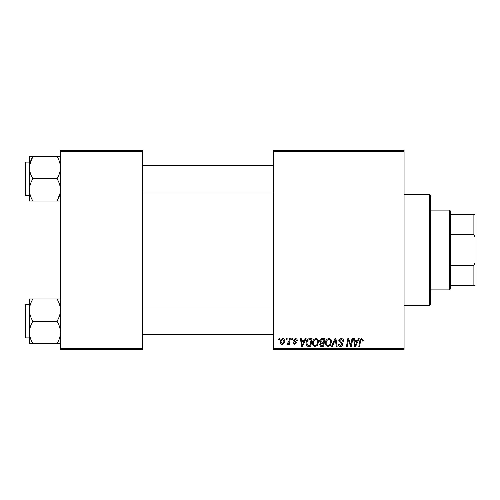 <?xml version="1.0" encoding="UTF-8"?>
<svg xmlns="http://www.w3.org/2000/svg" width="500" height="500" viewBox="0 0 500 500"><rect width="100%" height="100%" fill="white"/><g stroke="black" fill="none" stroke-linecap="round" stroke-linejoin="round"><path stroke-width="0.75" d="M273.275 150.244L404.062 150.244L404.062 151.356L273.275 151.356L273.275 150.244M312.475 343.075C312.456 340.613 313.587 339.106 315.856 338.569C317.638 338.894 318.531 340.012 318.519 341.925L317.456 345.356L315.15 346.531C313.312 346.194 312.419 345.044 312.475 343.075M304.3 340.788L305.256 338.669L306.131 338.669L302.525 346.431L301.537 346.431L300.475 338.669L301.288 338.669L301.55 340.788L304.3 340.788M361.669 338.569L363.256 340.281L363.188 340.988L362.375 341.087L362.45 340.412L361.619 339.475L360.556 340.938L359.625 346.431L358.812 346.431L359.769 340.744L361.669 338.569M338.769 340.85C338.919 339.394 339.725 338.638 341.206 338.569C342.831 338.656 343.631 339.531 343.606 341.194L342.8 341.287L342.594 340.144L341.15 339.475L339.575 340.775L339.787 341.456L341.887 342.775L342.8 344.469C342.7 345.8 341.975 346.488 340.631 346.531C339.225 346.444 338.469 345.694 338.363 344.281L339.175 344.031L340.656 345.625L341.994 344.519L338.769 340.85M331.519 346.431L334.906 338.669L335.938 338.669L337.125 346.431L336.312 346.431L335.294 339.781L332.388 346.431L331.519 346.431M325.369 343.075C325.356 340.613 326.481 339.106 328.75 338.569C330.538 338.894 331.425 340.012 331.413 341.925L330.35 345.356L328.05 346.531C326.206 346.194 325.312 345.044 325.369 343.075M278.731 339.781L278.919 338.669L279.725 338.669L279.556 339.781L278.731 339.781M273.275 348.644L404.062 348.644L404.062 349.756L273.275 349.756L273.275 151.356M404.062 348.644L404.062 151.356M319.625 341.081C319.719 339.65 320.469 338.85 321.856 338.669L324.969 338.669L323.656 346.431L320.594 346.3L319.525 344.544L320.594 342.65L319.625 341.081M357.406 340.788L358.356 338.669L359.231 338.669L355.625 346.431L354.637 346.431L353.575 338.669L354.387 338.669L354.65 340.788L357.406 340.788M351.131 343.406L351.962 338.669L352.775 338.669L351.45 346.431L350.6 346.431L348.381 339.844L347.3 346.431L346.481 346.431L347.794 338.669L348.644 338.669L350.881 345.244L351.131 343.406M295.331 338.569C296.562 338.619 297.206 339.256 297.256 340.481L296.45 340.688L295.294 339.275L294.231 340.138L296.55 342.806L294.862 344.412L293.025 342.7L293.831 342.6L294.9 343.706L295.744 342.931L293.831 341.231L293.425 340.206L295.331 338.569M308.525 338.856L312.069 338.669L310.756 346.431L307.831 346.325C306.6 345.725 306.025 344.7 306.125 343.25C306.075 341.275 306.875 339.806 308.525 338.856M280.231 342.056C280.181 340.163 281.019 339 282.744 338.569C284.019 338.738 284.656 339.487 284.662 340.819C284.738 342.788 283.888 343.981 282.113 344.412C280.819 344.206 280.194 343.419 280.231 342.056M286.188 339.781L286.375 338.669L287.181 338.669L287.013 339.781L286.188 339.781M289.075 340.925L289.481 338.669L290.3 338.669L289.35 344.312L288.531 344.312L288.738 343.144L287.425 344.412L286.881 344.206L289.075 340.925M291.631 339.781L291.819 338.669L292.625 338.669L292.456 339.781L291.631 339.781M60.469 150.244L142.487 150.244L142.487 151.356L60.469 151.356L60.469 150.244M142.487 348.644L142.487 349.756L60.469 349.756L60.469 348.644L142.487 348.644L142.487 151.356M60.469 348.644L60.469 151.356M322.994 345.519L323.4 343.106L320.775 343.425L320.331 344.513L321.613 345.519L322.994 345.519M323.556 342.194L323.994 339.575L321.688 339.619L320.431 341.106L321.844 342.194L323.556 342.194M329.719 344.762L330.606 341.887C330.619 340.525 329.981 339.719 328.694 339.475C326.969 340 326.125 341.225 326.175 343.162C326.144 344.55 326.775 345.369 328.075 345.625L329.719 344.762M355.887 343.994L356.962 341.694L354.762 341.694L355.244 345.581L355.887 343.994M302.787 343.994L303.863 341.694L301.663 341.694L302.144 345.581L302.787 343.994M310.094 345.519L311.1 339.575L310.062 339.575C307.925 339.775 306.881 341.019 306.931 343.3L307.906 345.394L310.094 345.519M316.819 344.762L317.712 341.887C317.719 340.525 317.081 339.719 315.794 339.475C314.069 340 313.231 341.225 313.275 343.162C313.244 344.55 313.881 345.369 315.181 345.625L316.819 344.762M282.144 343.706C283.363 343.263 283.931 342.325 283.856 340.906L282.738 339.275C281.556 339.744 280.988 340.669 281.038 342.056L282.144 343.706M449.506 289.9L449.506 210.1L450.619 211.206L450.619 288.794L449.506 289.9L430.662 289.9M449.506 210.1L430.662 210.1M475 285.469L473.894 285.469L473.894 265.712L475 262.731L475 285.469M450.619 285.469L473.894 285.469M450.619 214.531L475 214.531L475 262.731M450.619 265.712L473.894 265.712M475 237.269L473.894 234.288L473.894 214.531M450.619 234.288L473.894 234.288M429.556 194.581L430.662 195.688L430.662 304.312L429.556 305.419L429.556 194.581L404.062 194.581M429.556 305.419L404.062 305.419M142.487 192.031L273.275 192.031M142.487 165.431L273.275 165.431M29.431 193.131L29.431 201.038L32.887 201.038C30.725 197.569 29.575 193.85 29.431 189.887C29.562 185.969 30.712 182.25 32.887 178.731C30.719 175.231 29.569 171.513 29.431 167.575L29.431 162.106L25.663 162.106L25.663 195.356L29.431 195.356M25 191.213L25 193.137M25.663 195.356L25 194.694L25 162.769L25.663 162.106M60.469 156.425L57.019 156.425C59.181 159.925 60.331 163.644 60.469 167.575C60.331 171.525 59.181 175.244 57.019 178.731C59.175 182.206 60.325 185.925 60.469 189.887C60.338 193.8 59.188 197.519 57.019 201.038L32.887 201.038M57.019 178.731L32.887 178.731M60.2 192.875L57.019 201.038L60.469 201.038M29.569 165.431L32.887 156.425L29.431 156.425L29.431 167.575C29.575 163.631 30.725 159.913 32.887 156.425L57.019 156.425M29.431 189.887L29.431 167.575M273.275 307.969L142.487 307.969M273.275 334.569L142.487 334.569M60.469 298.962L57.019 298.962C59.175 302.431 60.325 306.15 60.469 310.113C60.338 314.031 59.188 317.75 57.019 321.269L32.887 321.269C30.725 317.794 29.575 314.075 29.431 310.113L29.431 306.869M25 335.675L25 308.788M57.019 321.269C59.181 324.769 60.331 328.488 60.469 332.425C60.331 336.369 59.181 340.087 57.019 343.575L60.469 343.575M57.019 343.575L32.887 343.575C30.719 340.075 29.569 336.356 29.431 332.425C29.575 328.475 30.725 324.756 32.887 321.269M57.019 298.962L29.431 298.962L29.431 343.575L32.887 343.575M29.431 310.113C29.562 306.2 30.712 302.481 32.887 298.962M29.431 156.425L29.431 159.412M25 306.863L25 305.306L25.663 304.644L25.663 337.894L25 337.231M25.663 337.894L29.431 337.894M25.663 304.644L29.431 304.644"/></g></svg>
